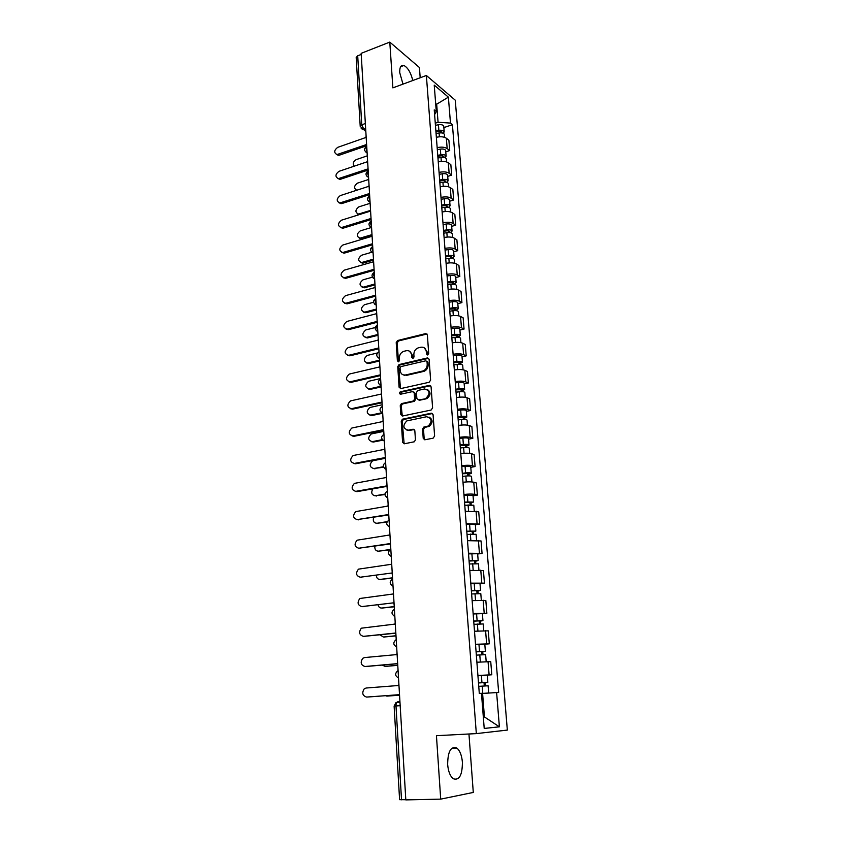 <?xml version="1.0" encoding="UTF-8"?>
<svg xmlns="http://www.w3.org/2000/svg" width="842" height="842" viewBox="0 0 842 842"><rect width="100%" height="100%" fill="white"/><g stroke="black" fill="none" stroke-linecap="round" stroke-linejoin="round"><path stroke-width="1.26" d="M427.683 354.977L428.704 353.482L427.378 334.948L425.673 333.6L397.55 340.515L396.214 342.578L397.382 360.871L398.645 361.797L399.55 360.355L399.392 357.987C399.434 354.777 400.834 352.577 403.592 351.388L406.307 350.714C409.349 350.325 411.138 351.777 411.664 355.071L411.833 357.461L413.012 358.418L414.022 356.945L413.864 354.556C413.896 351.335 415.295 349.125 418.085 347.914L420.863 347.23C423.947 346.83 425.757 348.283 426.305 351.598L426.484 354.008L427.683 354.977M462.405 762.199C461.763 755.337 459.921 750.622 456.869 748.064C450.891 745.928 447.807 751.401 447.649 764.494C448.27 771.367 450.102 776.103 453.133 778.692C459.248 780.797 462.332 775.293 462.405 762.199M412.791 80.506C410.843 72.654 407.886 67.644 403.907 65.476C400.95 64.75 399.561 67.15 399.74 72.686L402.992 84.126M423.21 438.272L424.947 439.766L433.114 438.177L434.609 436.04L433.072 414.664L431.336 413.19L402.381 419.221L401.245 421.221L402.592 442.303L404.286 443.787L414.369 441.766L415.443 439.787L414.832 430.694L413.117 429.209L408.328 430.178C403.023 428.641 402.518 425.557 406.823 420.905L426.557 416.737C431.946 418.179 432.504 421.284 428.252 426.031L423.684 427.136L422.579 429.136L423.21 438.272L424.747 439.798M476.33 733.603L436.44 735.687L440.703 799.132L405.812 799.9L361.155 53.341L389.793 42.1L392.867 87.873L426.368 75.485L476.33 733.603L507.337 730.077L455.269 100.198L426.368 75.485M429.136 382.279L430.609 380.152L429.125 359.313L427.41 357.934L399.034 364.575L397.75 366.628L399.066 387.173L400.739 388.583L429.136 382.279M431.083 386.815L432.599 407.917L431.115 410.043L402.497 416.011L400.824 414.559L400.245 405.633L401.423 403.613L413.454 400.981L414.632 398.961L414.232 393.025L412.527 391.604L400.624 394.214C399.234 393.803 399.119 393.003 400.297 391.804L429.357 385.383L431.083 386.815M420.19 77.769L419.432 67.528L389.793 42.1M440.703 799.132L473.288 792.438L468.952 733.992M405.802 799.721L399.592 799.679L394.119 706.091L395.993 705.964L401.518 799.816M360.208 126.268L356.187 57.509L357.703 55.804L361.765 124.805L363.818 129.236L365.786 130.647M361.229 54.425L357.703 55.804M437.166 147.676C441.376 146.729 444.723 147.034 447.176 148.581L446.355 138.235C443.902 136.667 440.566 136.351 436.356 137.309M446.355 138.235L448.891 140.235L449.723 150.539L445.776 151.834M447.176 148.581L449.723 150.539M447.723 176.378L451.691 175.115L450.849 164.685L448.312 162.769C445.85 161.264 442.492 160.969 438.261 161.896M439.071 172.4C443.324 171.484 446.681 171.757 449.144 173.242L451.691 175.115M449.691 201.206L453.691 199.986L452.838 189.429L450.291 187.598C447.818 186.166 444.45 185.893 440.187 186.798M440.998 197.417C445.281 196.533 448.66 196.786 451.133 198.196L453.691 199.986M451.691 226.351L455.711 225.172L454.848 214.478L452.291 212.742C449.807 211.374 446.418 211.121 442.124 212.005M442.955 222.762C447.26 221.888 450.659 222.13 453.143 223.467L455.711 225.172M453.701 251.8L457.753 250.663L456.89 239.844L454.322 238.181C451.828 236.886 448.418 236.665 444.102 237.518M444.944 248.411C449.27 247.569 452.691 247.78 455.185 249.043L457.753 250.663M455.743 277.565L459.827 276.471L458.943 265.514L456.375 263.956C453.87 262.725 450.449 262.525 446.092 263.357M446.944 274.387C451.312 273.566 454.743 273.755 457.248 274.945L459.827 276.471M457.816 303.657L461.921 302.604L461.037 291.511L458.448 290.037C455.943 288.89 452.491 288.711 448.112 289.511M448.975 300.678C453.375 299.899 456.827 300.057 459.343 301.173L461.921 302.604M459.911 330.075L464.047 329.064L463.142 317.834L460.553 316.455C458.037 315.392 454.575 315.234 450.165 316.013M451.028 327.317C455.459 326.559 458.932 326.696 461.458 327.738L464.047 329.064M462.026 356.829L466.194 355.871L465.289 344.483L462.69 343.21C460.164 342.22 456.669 342.094 452.228 342.841M453.112 354.293C457.574 353.566 461.069 353.672 463.595 354.64L466.194 355.871M464.174 383.92L468.373 383.005L467.457 371.48L464.847 370.312C462.311 369.396 458.806 369.301 454.333 370.017M455.227 381.615C459.711 380.91 463.226 381.005 465.763 381.879L468.373 383.005M466.352 411.359L470.583 410.496L469.647 398.824L467.036 397.75C464.489 396.929 460.963 396.856 456.459 397.54M457.364 409.286C461.879 408.623 465.416 408.675 467.963 409.475L470.583 410.496M468.552 439.156L472.815 438.345L471.867 426.515L469.247 425.557C466.689 424.81 463.142 424.768 458.606 425.421M459.532 437.324C464.079 436.682 467.636 436.714 470.194 437.43L472.815 438.345M470.783 467.31L475.088 466.552L474.12 454.575L471.488 453.712C468.931 453.059 465.363 453.049 460.784 453.67M461.721 465.731C466.3 465.121 469.878 465.131 472.446 465.742L475.088 466.552M473.046 495.833L477.372 495.128L476.404 482.992L473.762 482.245C471.194 481.687 467.605 481.698 462.995 482.287M463.942 494.507C468.562 493.938 472.162 493.907 474.741 494.433L477.372 495.128M475.341 524.734L479.698 524.082L478.719 511.778L465.237 511.283M466.194 523.671L479.698 524.082M477.656 554.015L482.056 553.415L481.056 540.953L467.51 540.669M468.478 553.226L482.056 553.415M480.014 583.685L484.445 583.148L483.424 570.518L469.804 570.444M470.794 583.169L484.445 583.148M482.392 613.765L486.865 613.281L485.834 600.483L472.141 600.63M473.13 613.523L486.865 613.281M484.813 644.235L489.307 643.814L488.276 630.847L474.499 631.226M475.509 644.288L489.307 643.814M487.139 675.137L491.802 674.768L490.739 661.623L476.898 662.233M477.919 675.484L491.802 674.768M435.272 123.227L438.072 122.258L436.682 104.419L435.661 103.577M435.756 104.745L448.376 97.156L450.481 123.09L438.072 122.258M434.609 114.638L436.282 111.533L434.23 85.116L448.376 97.156M496.612 692.545L499.39 726.825L484.424 716.931L483.319 717.005L484.424 716.931L482.592 693.44L498.664 692.44L452.417 124.669L450.481 123.09M499.39 726.825L484.213 728.446L481.477 693.313L479.298 693.419L434.24 109.87L436.282 111.533M482.592 693.44L481.498 693.524M443.86 127.595L452.417 124.669M427.589 354.987L427.241 352.019L424.126 347.714M409.486 351.177L412.612 355.482L412.948 358.439M426.999 334L398.508 340.947L397.161 343.01L398.519 361.828M428.694 358.303L399.982 364.975L398.708 367.017L400.487 388.615M427.031 361.765L425.831 360.797L400.929 366.596L400.045 368.028L400.203 370.554C400.718 373.859 402.497 375.332 405.539 374.985L423.189 370.912C425.863 369.638 427.21 367.449 427.21 364.312L427.031 361.765L427.957 362.176L426.841 361.186M403.486 374.964L405.539 374.985M427.957 362.176L428.146 364.723C428.136 367.849 426.799 370.038 424.126 371.301L406.497 375.374M413.748 391.93L415.18 393.393L415.58 399.318L414.401 401.339L402.381 403.971L401.213 405.981L402.297 416.032M430.609 385.731L401.423 392.119L400.634 394.214M425.21 398.487L425.989 398.234C430.451 393.54 429.967 390.456 424.536 388.972L417.643 390.509L416.443 392.54L416.843 398.477L418.548 399.918L426.926 398.592C430.978 395.119 431.051 392.035 427.157 389.351M426.147 398.845L419.495 400.266M429.031 417.064C433.051 419.621 433.104 422.716 429.188 426.357L424.631 427.462L423.526 429.462L424.157 438.577M406.97 430.199L408.328 430.178M414.275 429.504L409.286 430.494M432.535 413.506L403.35 419.548L402.213 421.547L404.139 443.808M436.072 133.573L439.092 132.994C442.05 132.626 443.818 133.12 444.408 134.467L444.418 134.604M367.291 155.844L356.166 159.643C353.187 161.506 352.524 163.695 354.166 166.2M435.956 132.015L439.419 131.352L441.976 132.068L441.397 132.868M435.872 130.92L438.882 130.352C441.839 129.973 443.608 130.468 444.197 131.836L443.292 133.31M435.44 125.332L438.44 124.753C441.397 124.374 443.166 124.879 443.755 126.247L443.766 126.384M366.102 135.92L365.954 137.457L337.674 147.361C333.99 150.339 333.769 152.739 337 154.57L366.375 144.582L366.702 145.971M366.596 145.761L339.273 155.212L336.474 154.496M437.956 158.022L440.998 157.465C443.976 157.096 445.755 157.559 446.334 158.864L446.344 158.991M368.701 179.441L357.503 183.124C353.903 185.903 353.651 188.271 356.745 190.239M437.84 156.391L441.324 155.749L443.892 156.423L443.071 157.317M437.756 155.338L440.787 154.781C443.766 154.412 445.544 154.886 446.123 156.191L445.092 157.696M437.314 149.687L440.345 149.118C443.313 148.75 445.092 149.223 445.681 150.55L445.692 150.665M439.871 182.777L442.924 182.219C445.923 181.861 447.712 182.304 448.291 183.556L448.302 183.672M439.745 181.072L443.26 180.441L445.828 181.083L444.765 182.072M370.133 203.301L358.86 206.869C355.092 209.932 354.977 212.331 358.503 214.068L370.343 210.458M439.661 180.062L442.713 179.514C445.713 179.146 447.502 179.599 448.081 180.851L446.892 182.377M439.219 174.326L442.271 173.778C445.26 173.41 447.049 173.862 447.628 175.136L447.639 175.252M358.987 214.71L357.787 214.005M444.639 180.399L444.839 182.072M367.554 160.169L367.396 161.727L338.937 171.347C335.179 174.41 335 176.831 338.4 178.63L367.828 168.937L368.154 170.347M368.038 170.073L340.547 179.241L337.789 178.567M369.017 184.714L368.87 186.292L340.21 195.618C336.379 198.765 336.253 201.217 339.821 202.975L369.301 193.586L369.638 195.018M369.491 194.681L341.831 203.564L339.115 202.911M441.808 207.827L444.881 207.29C447.902 206.932 449.702 207.353 450.281 208.553L450.281 208.669M441.671 206.048L445.207 205.437L447.797 206.048L446.734 207.143M371.501 227.466L360.229 230.908C356.398 234.055 356.324 236.476 360.018 238.16L372.006 234.623M441.597 205.08L444.671 204.543C447.681 204.185 449.481 204.617 450.06 205.816L448.67 207.374M441.145 199.28L444.218 198.744C447.228 198.386 449.018 198.807 449.596 200.028L449.607 200.143M371.838 235.707L361.818 238.718L359.208 238.107M446.597 205.395L447.018 207.143M443.766 233.192L446.86 232.666C449.891 232.318 451.701 232.718 452.28 233.855L452.291 233.96M443.618 231.34L447.186 230.74L449.786 231.308L448.723 232.518M371.69 252.274L361.618 255.221C357.713 258.473 357.692 260.904 361.555 262.546L373.469 259.147M443.555 230.413L446.639 229.887C449.681 229.54 451.48 229.94 452.059 231.087L450.417 232.676M443.092 224.54L446.186 224.014C449.218 223.656 451.017 224.067 451.596 225.224L451.607 225.33M373.532 260.104L362.744 263.178L360.66 262.504M448.586 230.687L449.26 232.529M445.744 258.873L448.86 258.368C451.922 258.02 453.733 258.389 454.312 259.473L454.322 259.578M445.597 256.936L449.186 256.357L451.796 256.894L450.744 258.21M372.448 277.186L363.018 279.828C359.05 283.175 359.081 285.638 363.113 287.206L374.953 283.954M445.534 256.052L448.639 255.547C451.701 255.2 453.512 255.579 454.091 256.663L452.091 258.305M445.071 250.106L448.176 249.6C451.228 249.253 453.038 249.632 453.617 250.737L453.627 250.842M375.006 284.87L364.312 287.806L362.144 287.196M450.596 256.305L450.702 257.715L451.565 258.241M370.501 209.563L370.354 211.153L341.505 220.183C337.6 223.425 337.526 225.898 341.263 227.603L370.796 218.541L371.133 219.983M370.964 219.594L343.136 228.182L340.473 227.561M372.006 234.718L371.859 236.318L342.81 245.043C338.842 248.379 338.81 250.884 342.726 252.526L372.301 243.801L372.638 245.264M372.459 244.811L344.452 253.095L341.841 252.505M373.532 260.178L373.385 261.799L344.136 270.198C340.094 273.65 340.115 276.165 344.199 277.755L373.837 269.366L374.174 270.861M373.964 270.335L345.788 278.313L343.241 277.755M447.755 284.87L450.891 284.375C453.964 284.038 455.796 284.385 456.364 285.406L456.375 285.501M447.597 282.859L453.838 282.786L452.785 284.228M373.585 302.278L364.439 304.72C360.397 308.172 360.481 310.656 364.691 312.161L376.458 309.056M447.534 282.028L450.67 281.533C453.743 281.186 455.564 281.533 456.143 282.565L453.838 284.27M447.07 275.997L450.196 275.502C453.27 275.166 455.09 275.513 455.669 276.565L455.68 276.66M376.511 309.93L365.891 312.719L363.639 312.182M452.628 282.238L452.733 283.575L453.838 284.207M375.069 285.954L374.922 287.585L345.473 295.668C341.368 299.226 341.442 301.762 345.704 303.278L375.374 295.258L375.721 296.763M375.5 296.173L347.136 303.836L344.662 303.309M449.786 311.203L452.943 310.719C456.038 310.393 457.88 310.709 458.448 311.666L458.458 311.761M449.628 309.109L455.901 309.014L454.848 310.572M375.164 327.549L365.87 329.917C361.765 333.474 361.913 335.979 366.291 337.41L377.974 334.474M449.565 308.319L452.722 307.835C455.817 307.509 457.648 307.825 458.227 308.793L455.911 310.614M449.091 302.215L452.249 301.731C455.333 301.404 457.164 301.731 457.743 302.71L457.743 302.804M378.026 335.295L367.512 337.926L365.165 337.463M454.691 308.498L454.785 309.761L455.89 310.351M376.637 312.045L376.479 313.698L346.83 321.455C342.652 325.117 342.789 327.675 347.23 329.117L376.942 321.465L377.29 323.002M377.048 322.328L348.504 329.675L346.104 329.19M451.849 337.863L455.027 337.4C458.143 337.074 459.985 337.368 460.553 338.263L460.563 338.347M451.68 335.684L457.995 335.569L456.869 336.274L456.943 337.253M377.363 352.987L367.217 355.44C363.197 359.05 363.376 361.565 367.765 362.997L379.51 360.197M451.617 334.937L454.796 334.474C457.911 334.148 459.753 334.442 460.332 335.348L458.016 337.284M451.144 328.769L454.312 328.296C457.427 327.97 459.269 328.275 459.837 329.19L459.848 329.285M379.563 360.965L368.975 363.481L366.712 363.049M456.774 335.095L456.869 336.274L457.974 336.821M378.216 338.473L378.058 340.147L348.093 347.588C343.999 351.293 344.168 353.872 348.609 355.313L378.532 348.009L378.879 349.567M378.626 348.82L349.883 355.829L347.567 355.387M453.933 364.87L457.132 364.418C460.269 364.102 462.121 364.365 462.69 365.196L462.7 365.281M453.754 362.597L460.111 362.46L458.974 363.123L459.058 364.27M380.605 378.521L368.533 381.3C364.639 384.952 364.87 387.488 369.238 388.899L381.068 386.225M453.701 361.902L456.901 361.46C460.037 361.134 461.89 361.397 462.458 362.249L460.09 363.628L460.142 364.291M453.217 355.65L456.417 355.198C459.543 354.882 461.395 355.145 461.963 356.008L461.974 356.092M381.11 386.941L370.448 389.341L368.28 388.951M458.879 362.018L458.974 363.123L460.09 363.628M379.816 365.228L379.658 366.923L349.325 374.058C345.357 377.826 345.588 380.416 350.009 381.836L380.142 374.879L380.489 376.469M380.216 375.637L351.293 382.31L349.062 381.91M405.739 375.069L404.455 375.353M456.048 392.214L459.269 391.783C462.426 391.477 464.289 391.698 464.858 392.477L464.858 392.551M455.859 389.857L462.247 389.699L461.1 390.32L461.205 391.635M382.184 404.781L369.859 407.475C366.102 411.18 366.396 413.727 370.733 415.117L381.921 412.738M455.817 389.214L459.037 388.783C462.184 388.478 464.047 388.709 464.616 389.488L462.226 390.783L462.29 391.656M455.322 382.889L458.543 382.447C461.69 382.131 463.553 382.373 464.121 383.173L464.121 383.247M382.689 413.243L371.953 415.516L369.88 415.169M461.027 389.299L461.1 390.32L462.226 390.783M381.437 392.33L381.279 394.045L350.567 400.876C346.736 404.686 347.02 407.296 351.419 408.696L381.763 402.108L382.121 403.707M381.826 402.802L352.703 409.128L350.577 408.759M458.185 419.916L461.427 419.505C464.605 419.2 466.479 419.4 467.047 420.105L467.047 420.169M457.995 417.464L464.426 417.285L463.268 417.864L463.384 419.358M383.773 431.367L371.206 433.977C367.596 437.735 367.933 440.292 372.248 441.661L382.321 439.65M457.953 416.885L461.195 416.464C464.363 416.158 466.236 416.369 466.805 417.074L464.384 418.285L464.468 419.369M457.459 410.464L460.69 410.043C463.858 409.738 465.731 409.949 466.3 410.675L466.3 410.749M382.826 440.166L373.469 442.018L371.501 441.713M463.195 416.927L463.268 417.864L464.384 418.285M383.078 419.779L382.921 421.505L351.83 428.031C348.146 431.893 348.483 434.514 352.851 435.893L383.415 429.673L383.763 431.304M383.468 430.315L354.145 436.282L352.124 435.956M408.791 430.336L407.907 430.515M460.353 447.986L463.616 447.586C466.815 447.291 468.699 447.46 469.268 448.091L469.268 448.154M460.153 445.439L466.626 445.229L465.447 445.755L465.584 447.439M385.152 458.332L372.585 460.806C369.101 464.616 369.501 467.184 373.774 468.531L383.384 466.742M460.111 444.902L463.374 444.502C466.573 444.208 468.457 444.376 469.026 445.029L466.573 446.134L466.678 447.439M459.606 438.408L462.868 438.008C466.068 437.703 467.942 437.882 468.51 438.545L468.51 438.608M383.584 467.257L373.153 468.573M465.384 444.913L465.447 445.755L466.573 446.134M384.741 447.576L384.583 449.323L353.114 455.533C349.567 459.437 349.967 462.069 354.303 463.437L385.078 457.595L385.436 459.248M385.131 458.185L355.598 463.774L353.693 463.489M462.542 476.414L465.837 476.035C469.057 475.741 470.952 475.877 471.509 476.446L471.52 476.498M462.342 473.772L468.847 473.541L467.668 474.025L467.815 475.888M372.827 488.865C370.838 492.791 371.669 495.075 375.332 495.738L384.962 494.075M462.3 473.299L465.594 472.909C468.815 472.625 470.699 472.762 471.267 473.341L468.794 474.351L468.92 475.877M461.795 466.71L465.079 466.321C468.289 466.036 470.183 466.184 470.741 466.773L470.752 466.826M384.952 494.57L374.827 495.78M467.605 473.257L468.794 474.351M386.425 475.741L386.267 477.509L354.419 483.382C351.009 487.329 351.461 489.981 355.766 491.339L386.773 485.887L387.131 487.56M386.804 486.402L357.071 491.633L355.282 491.381M464.773 505.221L473.793 505.221M464.563 502.485L471.11 502.221L469.91 502.653L470.078 504.705M373.648 517.398C372.69 521.019 373.774 522.987 376.9 523.282L387.131 521.661M464.521 502.064L473.541 502.021L471.046 502.937L471.183 504.695M464.016 495.391L473.015 495.422M386.91 522.124L376.532 523.314M469.857 501.979L471.046 502.937M388.13 504.274L387.973 506.053L355.756 511.599C352.472 515.588 352.977 518.251 357.261 519.588L388.478 514.546L388.846 516.251M388.509 514.999L356.903 519.63M467.026 534.407L476.098 534.281L476.572 540.259M466.805 531.565L473.393 531.281L472.194 531.67L472.362 533.912M374.858 546.237C374.606 549.416 375.816 551.068 378.49 551.173L390.667 549.416M466.773 531.207L475.846 531.081L473.33 531.891L473.478 533.891M466.257 524.45L475.309 524.387M389.846 549.9L378.258 551.194M472.141 531.091L473.33 531.891M389.857 533.175L389.699 534.975L357.103 540.185C353.966 544.206 354.514 546.879 358.766 548.216L390.214 543.574L390.583 545.311M390.246 543.974L358.555 548.237M469.31 563.982L478.435 563.803M469.078 561.046L475.709 560.719L474.499 561.067L474.688 563.519M376.332 575.402C376.574 578.075 377.826 579.422 380.1 579.422L392.53 577.801M469.057 560.74L478.172 560.54L475.635 561.246L475.814 563.477M468.531 553.889L477.635 553.71L478.172 560.54M392.551 578.107L380.016 579.433M474.456 560.583L475.635 561.246M391.614 562.456L391.456 564.277L358.482 569.139C355.471 573.192 356.071 575.875 360.292 577.212L391.972 572.992L360.229 577.212M391.993 573.286L392.351 574.76M471.625 593.957L480.803 593.663L481.319 600.146M471.383 590.905L478.067 590.568L476.835 590.852L477.035 593.505M378.037 604.924C378.616 607.05 379.847 608.082 381.731 608.04L394.256 606.577M471.373 590.674L480.54 590.379L477.972 590.979L478.172 593.463M470.836 583.727L479.993 583.485M394.267 606.819L381.879 608.05M476.804 590.463L477.972 590.979M393.382 592.137L393.225 593.978L359.881 598.473C356.997 602.546 357.65 605.251 361.828 606.587L393.761 602.809L362.028 606.598M393.772 603.093L394.13 604.598M473.972 624.332L483.203 623.954L483.74 630.7M473.72 621.186L480.445 620.807L479.203 621.038L479.424 623.911M379.984 634.815L383.384 637.015L395.993 635.731M473.709 621.007L482.94 620.628L480.34 621.112L480.561 623.859M473.172 613.965L482.382 613.639M396.003 635.899L383.847 637.026M479.172 620.764L480.34 621.112M395.182 622.206L395.024 624.069L361.302 628.195C358.545 632.3 359.25 635.015 363.397 636.352L395.561 633.026L395.94 634.836M395.572 633.205L363.912 636.363M476.34 655.129L485.634 654.655L486.192 661.665M476.098 651.866L482.855 651.466L481.603 651.645L481.845 654.729M382.236 665.096L385.057 666.369L397.687 665.264M476.088 651.75L485.371 651.287L482.75 651.655L482.982 654.666M475.53 644.625L484.813 644.193M397.719 665.359L385.847 666.359M481.582 651.466L482.75 651.655M397.014 652.687L396.845 654.571L364.512 657.57L362.755 658.307C360.123 662.433 360.86 665.169 364.986 666.506L397.392 663.643L397.771 665.485M397.403 663.749L365.838 666.506M484.003 693.355L481.487 693.482M478.761 686.346L488.107 685.777L488.676 693.019L487.15 693.155M481.487 693.461L488.676 693.019M478.498 682.967L485.297 682.536L484.034 682.662L484.287 685.967M385.089 695.755L399.276 695.187M478.488 682.925L487.834 682.367L485.181 682.62L485.445 685.893M477.93 675.694L487.265 675.158L487.834 682.367M399.287 695.218L387.878 696.05M484.024 682.588L485.181 682.62M398.855 683.578L398.698 685.483L366.112 688.019L364.239 688.819C361.713 692.977 362.502 695.724 366.596 697.071L399.245 694.682L367.786 697.018M399.245 694.682L399.634 696.555M399.939 701.67L397.792 701.786C396.571 702.102 395.972 703.491 395.993 705.964L400.182 705.68M365.66 128.584L362.765 129.394L361.197 128.531M486.634 643.741L485.592 630.711M484.192 613.071L483.161 600.22M481.782 582.811L480.771 570.139M479.403 552.962L478.403 540.448M477.056 523.503L476.067 511.157M474.741 494.433L473.762 482.245M472.446 465.742L471.488 453.712M470.194 437.43L469.247 425.557M467.963 409.475L467.036 397.75M465.763 381.879L464.847 370.312M463.595 354.64L462.69 343.21M461.458 327.738L460.553 316.455M459.343 301.173L458.448 290.037M457.248 274.945L456.375 263.956M455.185 249.043L454.322 238.181M453.143 223.467L452.291 212.742M451.133 198.196L450.291 187.598M449.144 173.242L448.312 162.769M489.107 674.831L488.055 661.623M366.712 146.129C365.807 147.129 365.912 148.813 367.017 151.192M367.101 152.707L365.533 151.823M368.186 170.726C367.27 171.768 367.375 173.484 368.491 175.852M369.67 195.628C368.764 196.723 368.87 198.449 369.985 200.817M371.175 220.836C370.269 221.983 370.375 223.73 371.49 226.088M372.701 246.348C371.785 247.548 371.89 249.327 373.027 251.663M374.248 272.187C373.332 273.44 373.438 275.239 374.574 277.565M375.816 298.352C374.89 299.657 375.006 301.478 376.142 303.794M377.395 324.844C376.479 326.212 376.584 328.043 377.732 330.359M379.005 351.672L379.342 357.261M380.626 378.837L380.963 384.499M382.279 406.36L382.615 412.096M383.941 434.24L384.289 440.05M386.036 469.162C382.552 467.173 382.415 464.942 385.636 462.479L385.983 468.363M387.341 491.096L387.699 497.054M389.078 520.082L389.436 526.124M390.835 549.458L391.204 555.583M392.614 579.233L392.982 585.432M394.424 609.398L394.793 615.691M396.245 639.983L396.635 646.361M398.108 670.979L398.487 677.442M368.575 177.325L367.017 176.441M370.07 202.248L368.522 201.364M371.575 227.477L370.038 226.603M373.101 253.021L371.585 252.147M374.648 278.881L373.153 278.018M376.216 305.067L374.743 304.215M377.805 331.58L376.353 330.738M379.405 358.439L377.995 357.608M381.037 385.636L379.658 384.826M382.678 413.18L381.342 412.401M384.352 441.082L383.057 440.334M386.046 469.352L384.794 468.626M387.752 497.99L386.562 497.306M389.488 526.997L388.362 526.355M391.246 556.404L390.183 555.804M393.035 586.2L392.046 585.653M394.835 616.397L393.94 615.902M396.666 647.003L395.866 646.572M398.529 678.021L397.824 677.652M365.354 123.521L361.765 124.805L360.208 126.374L365.838 131.584M427.241 352.019L426.305 351.598M412.769 357.871L411.833 357.461M412.612 355.482L411.664 355.071M398.34 361.271L397.382 360.871M397.161 343.01L396.214 342.578M398.592 340.915L397.635 340.494M426.599 334.042L425.673 333.6M427.41 354.429L426.484 354.008M400.024 387.541L399.066 387.173M398.708 367.017L397.75 366.628M400.139 364.933L399.182 364.533M428.336 358.345L427.41 357.934M423.463 371.501L422.526 371.112M428.146 364.723L427.21 364.312M401.781 414.895L400.824 414.559M401.213 405.981L400.245 405.633M402.655 403.876L401.697 403.528M414.117 401.423L413.169 401.066M415.58 399.318L414.632 398.961M415.18 393.393L414.232 393.025M401.423 392.119L400.466 391.751M430.294 385.762L429.357 385.383M423.526 429.462L422.579 429.136M425.01 427.336L424.063 427.01M428.178 426.705L427.241 426.378M414.075 429.536L413.117 429.209M403.56 442.597L402.592 442.303M402.213 421.547L401.245 421.221M403.665 419.442L402.697 419.116M432.272 413.538L431.336 413.19M439.092 132.994L439.387 136.793M440.787 131.32L440.913 132.836M438.44 124.753L438.882 130.352M338.042 154.402L339.273 155.212M440.998 157.465L441.303 161.401M442.703 155.717L442.829 157.307M440.345 149.118L440.787 154.781M442.924 182.219L443.239 186.303M442.271 173.778L442.713 179.514M360.029 214.384L359.26 213.931M339.305 178.472L340.547 179.241M340.589 202.827L341.831 203.564M444.881 207.29L445.207 211.521M444.218 198.744L444.671 204.543M361.818 238.718L360.639 238.044M446.86 232.666L447.197 237.055M446.186 224.014L446.639 229.887M363.218 263.083L362.028 262.441M448.86 258.368L449.218 262.904M448.176 249.6L448.639 255.547M364.628 287.732L363.439 287.133M341.884 227.477L343.136 228.182M343.199 252.432L344.452 253.095M344.525 277.681L345.788 278.313M450.891 284.375L451.259 289.069M450.196 275.502L450.67 281.533M366.06 312.677L364.86 312.119M345.873 303.246L347.136 303.836M452.943 310.719L453.322 315.582M452.249 301.731L452.722 307.835M367.512 337.926L366.302 337.4M347.23 329.117L348.504 329.675L347.23 329.117M455.027 337.4L455.417 342.42M454.312 328.296L454.796 334.474M368.975 363.481L367.765 362.997M348.609 355.313L349.883 355.829M457.132 364.418L457.532 369.606M456.417 355.198L456.901 361.46M370.448 389.341L369.238 388.899M350.009 381.836L351.293 382.31M459.269 391.783L459.69 397.15M458.543 382.447L459.037 388.783M371.953 415.516L370.733 415.117M351.419 408.696L352.703 409.128M461.427 419.505L461.858 425.042M460.69 410.043L461.195 416.464M373.469 442.018L372.248 441.661M352.851 435.893L354.145 436.282M463.616 447.586L464.068 453.301M462.868 438.008L463.374 444.502M375.006 468.847L373.774 468.531M354.303 463.437L355.598 463.774M465.837 476.035L466.3 481.94M465.079 466.321L465.594 472.909M376.563 496.012L375.332 495.738M355.766 491.339L357.071 491.633M468.078 504.853L468.562 510.947M467.321 495.022L467.836 501.695M378.142 523.514L376.9 523.282M357.261 519.588L358.566 519.84M470.362 534.06L470.846 540.353M469.583 524.092L470.11 530.86M379.731 551.363L378.49 551.173M358.766 548.216L360.071 548.405M472.667 563.656L473.172 570.15M471.878 553.562L472.415 560.414M381.352 579.57L380.1 579.422M360.292 577.212L361.607 577.359M475.004 593.652L475.53 600.346M474.214 583.411L474.751 590.368M382.984 608.124L381.731 608.04M361.828 606.587L363.155 606.682M477.382 624.048L477.919 630.953M476.572 613.681L477.119 620.722M384.647 637.057L383.384 637.015M363.397 636.352L364.733 636.394M479.782 654.865L480.34 661.98M478.961 644.351L479.519 651.487M386.32 666.359L385.057 666.369M364.986 666.506L366.323 666.496M482.213 686.104L482.782 693.376M481.382 675.442L481.95 682.683M388.025 696.039L386.752 696.102M366.596 697.071L367.933 697.008M456.869 748.064L451.733 748.296M403.907 65.476L400.624 66.718M366.407 146.424C363.744 148.834 363.976 150.929 367.101 152.686M367.901 171.01C365.196 173.431 365.428 175.515 368.575 177.283M369.406 195.902C366.67 198.312 366.891 200.407 370.059 202.185M370.933 221.088C368.154 223.509 368.375 225.603 371.575 227.393M372.48 246.59C369.659 249.011 369.87 251.116 373.101 252.916M374.048 272.408C371.185 274.829 371.385 276.944 374.648 278.765M375.637 298.542C372.732 300.973 372.922 303.099 376.206 304.93M377.248 325.012C374.29 327.443 374.48 329.58 377.795 331.432M378.879 351.809C375.879 354.24 376.048 356.398 379.395 358.271M380.531 378.953C377.479 381.384 377.648 383.563 381.026 385.457M382.215 406.433C379.1 408.886 379.258 411.064 382.668 413.001M383.91 434.272C380.752 436.724 380.889 438.935 384.341 440.892M387.341 491.054C384.11 493.538 384.236 495.791 387.741 497.79M389.078 520.009C385.815 522.524 385.952 524.787 389.478 526.808M390.73 549.394C387.552 551.952 387.72 554.225 391.235 556.215M392.383 579.17C389.309 581.801 389.52 584.074 393.025 586.021M394.067 609.355C391.098 612.039 391.351 614.323 394.824 616.228M395.772 639.952C392.909 642.688 393.203 644.983 396.656 646.845M397.519 670.958C394.74 673.747 395.077 676.052 398.519 677.884M395.961 702.617L394.119 706.091M396.677 702.575L399.982 702.375M398.508 340.947L397.55 340.515M399.982 364.975L399.034 364.575M424.126 371.301L423.189 370.912M402.381 403.971L401.423 403.613M414.401 401.339L413.454 400.981M401.255 392.172L400.297 391.804M426.926 398.592L425.989 398.234M424.631 427.462L423.684 427.136M429.188 426.357L428.252 426.031M403.35 419.548L402.381 419.221M444.408 134.467L444.629 137.351M443.755 126.247L444.197 131.836M337 154.57L338.231 155.381M446.334 158.864L446.576 161.917M445.681 150.55L446.123 156.191M448.291 183.556L448.554 186.787M447.628 175.136L448.081 180.851M359.376 214.584L358.503 214.068M338.4 178.63L339.642 179.399M339.821 202.975L341.063 203.711M450.281 208.553L450.544 211.963M449.596 200.028L450.06 205.816M361.207 238.833L360.018 238.16M452.28 233.855L452.564 237.455M451.596 225.224L452.059 231.087M362.744 263.178L361.555 262.546M454.312 259.473L454.617 263.262M453.617 250.737L454.091 256.663M364.312 287.806L363.113 287.206M341.263 227.603L342.505 228.308M342.726 252.526L343.978 253.2M344.199 277.755L345.462 278.386M456.364 285.406L456.68 289.395M455.669 276.565L456.143 282.565M365.891 312.719L364.691 312.161M345.704 303.278L346.967 303.867M458.448 311.666L458.785 315.855M457.743 302.71L458.227 308.793M367.501 337.926L366.291 337.41M460.553 338.263L460.911 342.662M459.837 329.19L460.332 335.348M462.69 365.196L463.058 369.806M461.963 356.008L462.458 362.249M464.858 392.477L465.237 397.298M464.121 383.173L464.616 389.488M467.047 420.105L467.447 425.147M466.3 410.675L466.805 417.074M469.268 448.091L469.678 453.364M468.51 438.545L469.026 445.029M471.509 476.446L471.952 481.94M470.741 466.773L471.267 473.341M473.793 505.168L474.246 510.905M473.015 495.37L473.541 502.021M475.309 524.345L475.846 531.081M478.435 563.772L478.93 570.002M479.993 583.453L480.54 590.379M482.382 613.607L482.94 620.628M484.803 644.172L485.371 651.287"/></g></svg>

